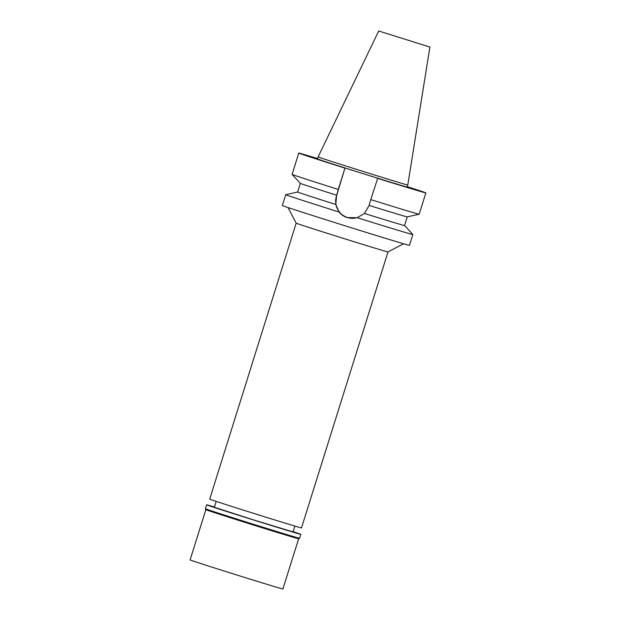 <?xml version="1.0" encoding="UTF-8"?>
<svg xmlns="http://www.w3.org/2000/svg" width="620" height="620" viewBox="0 0 620 620"><rect width="100%" height="100%" fill="white"/><g stroke="black" fill="none" stroke-linecap="round" stroke-linejoin="round"><path stroke-width="0.93" d="M429.893 47.05L378.704 31L429.9 47.043L407.789 185.016A46.988 0.411 -162.6 0 1 407.782 185.024A46.988 0.411 -162.6 0 1 362.475 171.244A46.988 0.411 -162.6 0 1 318.114 156.914L317.479 158.929A46.988 0.411 17.4 0 0 361.847 173.267A46.988 0.411 17.4 0 0 407.154 187.038A46.988 0.411 17.4 0 0 407.162 187.031L407.789 185.016M387.151 33.651L421.445 44.4L387.151 33.651M209.7 499.146A48.097 0.419 17.4 0 0 255.115 513.817A48.097 0.419 17.4 0 0 301.49 527.914A48.097 0.419 17.4 0 0 301.498 527.907L387.988 251.929A48.097 0.419 -162.6 0 1 387.981 251.929A48.097 0.419 -162.6 0 1 341.806 237.894A48.097 0.419 -162.6 0 1 296.19 223.161A48.097 0.419 -162.6 0 1 296.19 223.154L209.7 499.146M387.981 251.929L403.581 243.776M285.719 194.696L282.333 205.522A66.596 0.581 17.4 0 0 345.208 225.835A66.596 0.581 17.4 0 0 409.425 245.357A66.596 0.581 17.4 0 0 409.433 245.35L412.827 234.531A66.596 0.581 -162.6 0 1 412.811 234.531A66.596 0.581 -162.6 0 1 357.159 217.69L347.239 217.604C343.976 216.574 341.256 214.706 339.062 212.017A66.596 0.581 -162.6 0 1 285.719 194.696A66.596 0.581 -162.6 0 1 285.735 194.688L297.639 192.03A56.025 0.488 17.4 0 0 335.831 204.492L339.062 212.017M297.631 192.03L300.351 183.373A56.025 0.488 -162.6 0 0 336.637 195.222L335.831 204.492M355.934 218A17.019 17.019 78.3 0 1 336.428 196.207L344.945 168.129A66.596 0.581 -162.6 0 1 298.77 153.07A66.596 0.581 -162.6 0 1 298.778 153.062A66.596 0.581 -162.6 0 1 317.603 158.534M357.159 217.69L364.467 213.474L369.117 205.406A56.025 0.488 -162.6 0 0 407.27 216.884L404.565 225.54L412.819 234.515A66.596 0.581 -162.6 0 1 412.827 234.531M364.467 213.474A56.025 0.488 17.4 0 0 404.558 225.548A56.025 0.488 17.4 0 0 404.565 225.54M407.27 216.884L419.182 214.218A66.596 0.581 17.4 0 0 419.19 214.21A66.596 0.581 17.4 0 1 370.745 199.624L369.117 205.406M345.247 168.067L377.719 178.25L370.745 199.624M407.286 186.643A66.596 0.581 -162.6 0 1 425.87 192.898A66.596 0.581 -162.6 0 1 425.863 192.905A66.596 0.581 -162.6 0 1 377.425 178.304M336.637 195.222L338.272 189.441A66.596 0.581 17.4 0 1 292.09 174.391A66.596 0.581 17.4 0 0 292.09 174.391L300.351 183.373M344.945 168.129L338.264 189.441M216.194 501.402L214.357 507.253L253.286 519.823L293.035 531.913L294.88 526.062M190.1 559.914A48.631 0.426 17.4 0 0 236.011 574.748A48.631 0.426 17.4 0 0 282.898 589A48.631 0.426 17.4 0 0 282.906 588.992L298.654 538.764A48.631 0.426 -162.6 0 1 251.96 524.574A48.631 0.426 -162.6 0 1 205.848 509.679L190.1 559.914M298.654 538.764A48.631 0.426 -162.6 0 1 298.646 538.764L299.576 538.276A49.368 0.434 17.4 0 0 299.576 538.276L299.576 538.276A49.368 0.434 17.4 0 1 252.177 523.869A49.368 0.434 17.4 0 1 205.36 508.757A49.368 0.434 17.4 0 0 205.36 508.757L205.848 509.679M293.113 531.681A49.368 0.434 -162.6 0 1 300.808 534.339A49.368 0.434 -162.6 0 1 300.801 534.347A49.368 0.434 -162.6 0 1 253.2 519.878A49.368 0.434 -162.6 0 1 206.592 504.82A49.368 0.434 -162.6 0 1 206.6 504.812A49.368 0.434 -162.6 0 1 214.435 507.021M378.704 31L318.114 156.914M296.19 223.161L288.037 207.56M298.77 153.07L292.09 174.383M425.87 192.898L419.19 214.21M206.592 504.82L205.36 508.749M300.808 534.339L299.576 538.276"/></g></svg>
